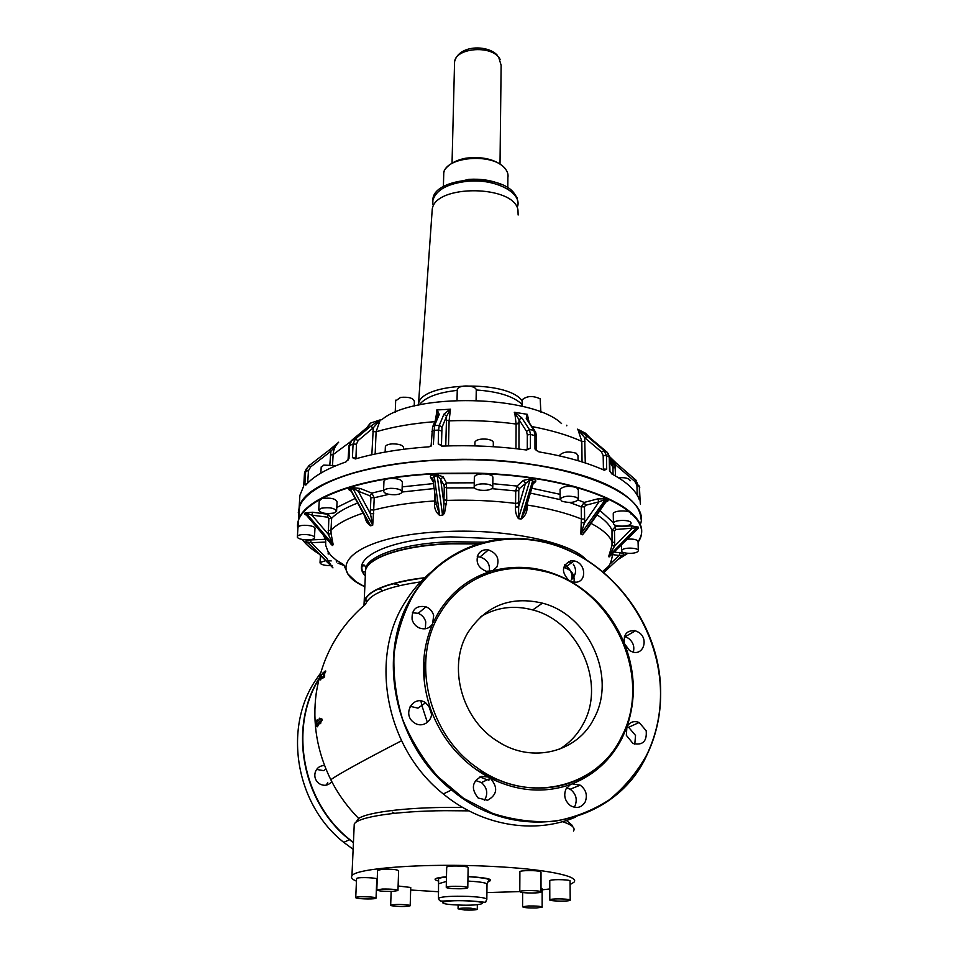 <?xml version="1.0" encoding="UTF-8"?>
<svg xmlns="http://www.w3.org/2000/svg" width="958" height="958" viewBox="0 0 958 958"><rect width="100%" height="100%" fill="white"/><g stroke="black" fill="none" stroke-linecap="round" stroke-linejoin="round"><path stroke-width="1.44" d="M432.693 201.515L432.932 198.785C434.92 177.697 497.166 172.524 513.512 192.366L517.021 197.623L517.955 203.096M528.457 905.969C536.779 905.897 541.354 906.304 542.144 907.202L536.229 907.98C527.954 908.064 523.391 907.645 522.577 906.747L528.457 905.969M541.019 888.138L542.144 888.808L542.144 906.998M520.637 892.149L519.799 891.527C520.374 890.329 536.576 890.245 540.228 891.431L541.019 892.054C540.372 893.251 524.397 893.323 520.637 892.149M519.895 871.924L519.895 871.636C520.469 870.319 536.588 870.211 540.228 871.505L541.007 872.175L541.019 891.79M375.668 898.388C372.818 899.574 354.173 898.76 355.741 897.502L356.089 897.311C358.819 896.113 377.691 896.939 376.039 898.185L375.668 898.388M356.556 878.69L356.915 878.27C359.633 876.941 378.434 877.815 376.769 879.193L376.051 897.993M409.126 905.178L410.18 905.777C405.845 906.747 399.702 906.747 391.786 905.777L390.672 905.178C395.043 904.196 401.198 904.196 409.126 905.178M398.109 886.006L410.743 887.467L410.192 905.597M453.481 888.653C448.476 888.329 446.069 887.838 446.248 887.216C448.116 886.366 452.894 886.09 460.594 886.401C465.6 886.737 467.995 887.228 467.779 887.85C465.899 888.701 461.133 888.964 453.481 888.653M446.691 867.301L446.691 867.026C448.56 866.092 453.314 865.793 460.978 866.116C465.959 866.475 468.342 867.002 468.127 867.697L467.791 887.587M550.515 899.478C554.347 898.341 571.962 899.023 570.202 900.233L569.435 900.556C565.495 901.67 548.12 900.999 549.808 899.778L550.515 899.478M549.76 880.905L550.467 880.306C554.287 879.049 571.818 879.767 570.058 881.109L570.202 899.993M392.373 891.407C383.14 891.503 377.955 891 376.817 889.874L382.35 889.048C391.642 888.952 396.851 889.467 397.965 890.581L392.373 891.407M377.572 870.319L383.092 869.157C392.337 869.038 397.522 869.589 398.624 870.81L397.965 890.353M470.917 908.196L477.276 909.346C475.623 910.028 471.348 910.232 464.462 909.98L458.056 908.831C459.696 908.148 463.983 907.933 470.917 908.196M570.082 884.569L573.878 882.294C580.536 876.211 544.623 868.822 490.209 866.331C424.849 862.99 355.214 868.223 351.945 875.828C350.652 877.612 352.161 879.384 356.448 881.144M410.659 890.018L438.62 891.754M486.915 892.593L519.763 891.587M542.144 889.85L549.772 888.952M573.471 831.077C575.626 827.94 571.962 824.802 562.442 821.665M468.953 810.863L445.087 810.684C395.894 811.043 357.741 817.03 354.256 824.024L354.125 826.91M462.786 807.474C413.341 806.612 368.686 811.606 358.639 818.443L355.658 822.539M572.309 826.335L572.273 825.389L566.441 820.467M422.43 581.662C388.756 586.212 369.8 593.732 365.537 604.223C338.366 627.418 321.924 657.116 316.224 693.317C312.224 722.919 317.086 751.707 330.785 779.68C339.539 773.597 363.118 760.628 401.498 740.774M322.714 677.965L324.379 677.067L324.163 674.24L325.636 671.833L325.732 670.983L325.013 671.51M319.577 718.225L322.032 719.135L320.283 723.398M319.661 722.895L317.385 726.775M317.649 719.662L318.463 720.464M319.469 678.527L320.691 679.94L320.679 678.731L321.996 677.605M321.613 675.103L320.954 674.731L319.313 678.264L319.912 679.222L320.75 678.216L320.667 679.09L321.96 677.186M321.672 674.648L320.954 674.731M325.636 671.833L325.732 670.983M322.81 678.24L324.211 676.731L323.373 674.695L323.912 676.156L324.702 676.037L324.499 674.408L323.553 673.929L324.69 671.33L320.631 676.073L320.918 674.803L319.337 678.168M322.535 677.881L323.828 676.683L322.583 677.869M319.912 718.249L321.708 719.422L319.649 723.146L319.529 721.685L317.769 723.05L318.763 723.625L317.122 726.511M322.116 720.2L322.032 719.159M325.037 671.247L323.852 674.145L325.037 671.247M481.539 576.213L478.593 576.069M425.963 577.542C389.631 582.045 369.046 589.721 364.22 600.57L363.968 605.552M317.337 719.662L317.637 721.206L319.349 719.865L319.277 718.512L321.828 719.973L320.403 723.41L321.385 719.398L319.601 718.225L319.445 718.943M319.529 721.685L317.888 723.254L319.733 722.38M317.769 723.05L317.805 725.266L316.631 726.463M316.391 726.128L316.595 722.871M316.631 723.565L316.056 721.135M426.573 652.111L424.346 667.977L424.598 684.323M428.621 705.459L431.483 713.973M472.258 766.735C481.407 773.118 491.119 777.86 501.405 780.986M494.903 778.77L494.376 780.183M573.794 576.117L571.435 579.626C573.135 574.704 570.908 569.782 564.753 564.897M478.018 543.952L451.17 543.833C405.15 545.258 369.165 556.909 365.585 569.974L365.345 575.327M321.924 676.707L320.2 677.881L321.84 676.312L322.008 677.51L323.756 676.659L322.175 677.833M321.876 676.42L322.08 677.761M317.685 723.302L317.757 725.386L316.463 726.368L316.631 723.494M317.637 721.206L319.361 719.769M319.349 719.865L319.481 718.237M365.537 571.196L365.405 574.105M378.877 588.631L381.835 590.14L378.877 588.631M636.519 529.235L638.519 528.002L638.303 527.116L631.49 525.918L615.539 526.613L611.994 530.229L612.006 545.353L608.785 556.131L609.048 556.969L610.725 555.341M587.889 527.93L582.512 534.78L580.847 534.049L581.362 518.985C566.789 513.081 548.742 508.423 527.211 505.022L527.092 508.626L525.87 508.303M533.474 482.581L535.091 482.125C536.528 480.94 535.869 479.958 533.115 479.192L530.385 478.796L523.284 480.425L517.057 486.053L515.727 490.951L515.524 507.022C515.164 511.416 516.134 515.308 518.434 518.661L521.116 519.032C524.792 516.494 526.78 513.021 527.092 508.626M446.703 504.016L443.925 503.669L443.374 512.734L444.524 513.165L446.727 500.399C470.222 499.657 493.19 500.663 515.644 503.405L518.697 502.938L518.518 518.29L521.224 518.661L525.188 510.602L533.355 482.904L532.468 480.437L529.738 480.042L519.296 488.64L517.057 486.053L492.819 483.694M444.524 513.165L442.56 515.404L439.722 515.536C436.273 512.674 434.513 509.033 434.477 504.591L434.513 500.974C411.533 502.447 391.259 505.465 373.692 510.039L372.71 525.224L370.662 525.798C367.369 523.739 365.465 520.673 364.95 516.613M333.168 544.707L328.283 534.277L331.073 533.558L333.168 544.707L332.462 545.509L329.648 542.336M609.048 556.969L611.24 554.718M608.785 556.131L609.288 556.694L636.938 528.696L636.711 527.81L615.802 529.499L614.773 524.96M612.006 545.353L614.473 546.276L609.025 555.844L636.711 527.81L638.303 527.116M586.068 530.54L582.512 534.78M585.601 505.285L584.476 506.914L581.231 506.794L584.164 502.423L585.601 505.285L599.061 501.788L597.636 498.914L605.887 498.783L581.027 533.714L584.416 522.96L599.061 501.788L604.534 499.801L606.198 500.579L582.727 534.444L580.847 534.049M569.531 502.471L581.231 506.794L581.362 518.985L584.62 519.104L584.416 522.96L581.171 522.493M521.116 519.032L533.115 479.192M518.434 518.661L530.385 478.796M515.524 507.022L518.565 506.914L525.547 483.036L523.284 480.425M443.374 512.734L442.56 515.404M432.944 479.587L432.753 478.21L434.357 476.042L437.243 475.898L442.524 515.021L439.722 515.536M432.848 478.904L430.621 477.455C429.795 476.162 430.932 475.252 434.022 474.749L439.662 515.153L436.285 504.124M436.285 504.207L434.477 504.591M372.71 525.224L370.435 513.775L373.74 513.584M351.37 491.406L351.023 489.346L353.083 488.724L372.554 524.864L370.662 525.798M366.303 519.104L350.64 490.053L349.107 489.43L351.191 491.083C348.604 490.137 348.185 489.179 349.862 488.209L370.483 525.439L366.172 518.865M306.644 515.452L305.949 514.65L306.656 513.68L332.953 544.395L332.462 545.509M306.416 515.2L329.768 542.467M324.57 542.12L311.087 542.707L326.666 558.239L331.731 566.406L307.29 541.989L311.087 542.707L310.62 539.929C307.434 540.049 305.841 540.599 305.841 541.581L308.189 543.126L306.56 542.42M609.719 564.298L619.167 555.496L622.305 555.269M610.354 555.712L638.076 528.481L636.938 528.696L638.519 528.002M605.887 498.783L607.564 499.561L605.995 501.8M444.272 487.179L444.021 485.299L446.464 482.916L446.727 500.399L443.961 499.681L444.272 487.179L447.027 487.921L474.426 487.826M436.92 474.605L440.644 479.251L443.111 476.833L436.92 474.605L434.022 474.749M370.926 497.585L369.992 495.849L371.812 493.107L374.219 497.753L373.692 510.039L370.387 509.872L370.926 497.585L374.219 497.753L388.888 494.34M351.921 487.586L358.292 491.214L360.124 488.448L351.921 487.586L349.862 488.209M304.44 513.704L305.111 512.841L311.889 515.129L328.283 534.277L328.845 518.661L327.576 517.188L328.295 514.314L331.636 518.266L330.989 530.169C337.396 523.763 348.089 518.074 363.082 513.129M332.27 567.064L307.29 541.989L305.841 541.581M308.057 543.006L332.953 567.866M330.39 543.378L331.516 544.767M638.291 550.299L638.076 541.821C637.489 539.57 633.681 538.695 626.676 539.198M630.843 513.907L630.831 513.44C630.424 509.991 613.874 510.171 613.24 513.632L613.252 514.302M578.416 498.879L578.321 489.837L576.548 487.55C569.076 485.55 563.579 486.101 560.083 489.191L560.083 489.921M492.783 486.904L492.891 477.683C493.119 476.03 491.107 474.833 486.844 474.09C480.209 473.503 476.042 474.366 474.354 476.689L474.342 477.407M402.013 491.55L402.336 482.341C401.989 479.802 398.229 478.497 391.068 478.437C387.008 478.725 384.637 479.587 383.966 481.036L383.93 481.658M336.605 510.806L337.084 501.776C335.336 498.483 330.247 497.441 321.816 498.639L319.254 500.866M314.452 537.438L314.954 528.708C316.427 525.511 300.177 523.822 298.166 526.984L297.938 527.786M612.749 554.646L619.167 555.496L620.03 552.814C622.999 553.185 624.245 553.844 623.778 554.79L621.574 555.951M631.49 525.918L631.741 528.804L614.473 546.276L614.701 542.611L612.222 542.012C609.384 535.498 602.319 529.295 591.026 523.403M433.22 481.599L430.849 477.455L432.753 478.21L436.321 504.615M327.576 517.188L311.889 515.129L312.583 512.243L305.111 512.841M637.549 551.76C634.028 554.454 620.161 553.437 621.526 550.575L622.257 549.724C625.694 547.006 639.716 548.024 638.303 550.886L637.549 551.76M631.059 522.912L631.047 523.487C630.364 526.876 613.958 527.068 613.407 523.691L613.419 523.092C614.054 519.679 630.639 519.511 631.059 522.912M576.644 497.37L578.416 499.609C574.92 502.663 569.435 503.201 561.951 501.25L560.131 498.986C563.639 495.933 569.148 495.394 576.644 497.37M486.7 484.065C490.975 484.796 492.999 485.981 492.771 487.61C491.071 489.909 486.904 490.759 480.281 490.185C476.006 489.466 473.971 488.281 474.186 486.628C475.875 484.341 480.054 483.479 486.7 484.065M390.684 488.317C397.869 488.388 401.63 489.67 401.989 492.173C401.294 493.609 398.911 494.472 394.852 494.747C387.691 494.687 383.93 493.406 383.559 490.891C384.242 489.454 386.613 488.604 390.684 488.317M321.265 508.231C329.72 507.045 334.833 508.075 336.581 511.321L333.995 513.021C325.576 514.195 320.487 513.165 318.727 509.919L321.265 508.231M297.591 536.169C299.603 533.055 315.901 534.72 314.428 537.869L314.2 538.264C312.092 541.342 295.974 539.701 297.387 536.54L297.591 536.169M330.654 565.567C325.636 565.675 322.175 564.969 320.283 563.436L320.032 562.526L325.708 560.634M328.977 560.669L331.205 560.933M332.091 565.436L331.181 565.531M628.065 497.705C603.983 476.509 536.348 459.72 464.846 459.505L439.806 459.96C378.661 463.48 336.03 474.162 311.853 491.981M299.016 509.452L298.609 515.895M298.261 512.769L299.1 508.111C303.758 473.971 428.298 447.721 532.672 464.486C562.442 469.013 586.823 475.563 605.827 484.137C628.915 494.999 640.603 506.614 640.878 518.949M536.468 449.709L536.48 436.106L530.469 434.393L529.439 429.579L526.553 431.423L527.307 434.968L530.469 434.393M431.902 431.471L433.77 430.346L438.572 430.082L438.237 444.009L442.38 446.093C471.061 445.015 499.07 446.308 526.397 449.973L530.397 448.272L527.271 448.787L526.864 449.997M348.963 445.793L353.071 443.997L352.424 457.637L355.37 458.942C376.494 452.823 401.079 448.763 429.16 446.799L431.507 445.314M305.686 471.12L308.596 465.983L310.631 466.929L308.452 470.737L305.686 471.12L304.872 484.269L305.818 485.107C313.374 476.365 326.762 468.63 345.946 461.924L348.269 459.373M304.536 473.001L305.674 471.132M299.315 504.65L299.89 495.394L303.662 486.137L304.56 472.665L306.572 468.342M640.375 504.052L640.1 500.675M637.202 495.178L636.95 485.443L639.381 486.041L640.1 500.603M536.48 435.854L535.618 431.962L533.929 430.286L534.971 435.088L534.983 448.967L538.887 451.853C565.124 456.319 586.907 462.451 604.235 470.234L606.701 469.192L603.408 469.049L603.181 455.577L606.462 455.661L609.228 457.05L609.504 470.57L611.863 473.959C627.059 482.125 636.232 490.747 639.357 499.825L639.381 486.041M441.446 430.944L438.608 430.082L439.291 425.34L441.973 427.448L441.434 446.009M432.633 426.825L437.327 415.772L439.255 414.419L437.147 409.964L450.464 409.21L446.572 416.239L443.937 414.155L439.291 425.34L434.537 425.603L432.573 426.969L431.076 446.165M356.448 444.213L353.095 443.985L355.298 439.099L358.1 440.608L356.448 444.213L355.933 458.786M351.754 440.273L367.13 427.46L370.602 423.065L380.266 419.855L373.285 427.807L370.518 426.334L355.298 439.099L351.227 440.716L348.963 445.626L348.041 460.103M303.698 486.017L304.512 472.761L306.536 468.402M639.752 487.73L635.477 480.988M609.911 470.941L609.659 457.649L606.905 452.008L604.151 450.631L601.444 451.853L603.181 455.577M518.949 449.027L518.985 419.676L521.823 417.868L514.733 412.323L527.331 414.323L529.044 421.939M474.94 442.704L474.952 441.961C476.629 439.518 480.748 438.608 487.323 439.231C491.55 439.997 493.55 441.243 493.322 442.979L493.274 446.703M385.344 447.254L385.367 446.596C386.038 445.087 388.397 444.165 392.409 443.865C399.51 443.925 403.234 445.278 403.581 447.949L403.534 449.278M321.169 467.444L323.72 465.109L336.15 465.612M329.851 464.438L330.905 451.278L328.869 450.356L308.763 465.851M636.95 485.443L634.891 481.503L636.627 480.736L616.712 463.528L614.964 464.259L609.539 456.643M618.617 477.814C624.832 477.335 628.652 478.162 630.053 480.329L630.065 480.808M607.312 452.38L590.475 438.201M585.266 462.942L584.679 437.71L587.374 436.513L577.842 429.304L585.709 433.315L587.062 435.076M559.903 455.745L559.903 454.978C563.364 451.733 568.801 451.146 576.225 453.242L577.973 455.625L578.033 460.69M521.823 417.868L529.439 429.579L533.929 430.286L526.253 418.562L534.696 430.549M609.707 460.103L613.647 467.803L609.707 460.032M577.842 429.304L581.817 441.375C568.286 435.231 551.712 430.31 532.097 426.597M332.57 464.69L333.121 454.583C333.444 449.673 335.3 445.542 338.665 442.177L330.905 451.278L310.631 466.929M368.159 426.394L370.602 423.065M380.266 419.855L376.111 431.771C393.151 426.765 412.718 423.388 434.824 421.664M435.315 420.502L437.147 409.964M450.464 409.21L449.098 420.849C471.935 420.023 494.268 421.089 516.111 424.023L514.733 412.323M526.553 431.423L514.278 412.263M527.451 419.197L527.331 414.323M437.363 415.676L436.692 410M366.998 427.507L370.279 423.173M615.299 466.678L609.707 459.9M586.751 434.752L585.709 433.315M601.444 451.853L584.679 437.71L577.542 429.172M561.544 423.556C532.145 394.947 413.209 392.445 381.691 419.808M522.11 400.66L522.122 399.857C526.78 395.846 532.804 395.498 540.168 398.803L540.875 412.108M457.253 390.014L457.277 389.235C458.966 386.517 463.193 385.499 469.971 386.182C474.378 387.032 476.473 388.445 476.258 390.397L476.09 400.3M395.666 400.851L400.66 397.378C408.898 396.732 413.461 398.121 414.371 401.558L414.215 406.036M518.134 215.011L517.967 210.042C514.29 184.882 435.219 184.092 432.25 209.167L431.998 212.688M353.442 842.345C302.944 805.858 287.951 728.667 318.918 679.186M324.546 765.526C320.128 765.574 317.062 767.681 315.338 771.885C314.032 776.591 315.278 780.471 319.05 783.536C323.828 786.338 328.067 785.728 331.779 781.704M353.418 842.753L349.442 839.639C301.291 801.81 288.454 726.463 319.158 678.24M353.131 849.291L343.79 842.393C295.555 804.552 283.4 728.703 315.086 681.018L320.559 673.103M327.744 782.387L326.295 785.129M316.595 769.43L323.636 770.639L325.948 769.094M621.491 736.977C597.66 788.242 527.08 805.199 476.785 767.514C427.436 733.529 410.946 659.044 440.069 613.3C460.594 578.393 501.657 561.819 540.384 570.585C609.12 583.218 655.044 674.264 621.491 736.977M468.043 632.376C485.969 605.492 510.77 595.744 542.444 603.157C588.523 614.689 617.048 676.623 594.08 718.296C577.722 752.042 532.48 763.993 498.268 741.72C461.493 719.853 447.206 665.87 468.043 632.376M639.166 722.476C633.801 720.56 629.717 722.021 626.915 726.859L626.328 735.313L632.999 743.492C642.674 745.647 647.069 741.396 646.183 730.75L639.166 722.476L628.628 727.278L635.537 735.457L634.783 744.162M488.412 549.916C484.006 549.245 480.641 550.682 478.281 554.227C475.372 562.095 478.006 567.783 486.197 571.279L492.424 570.884L496.879 567.016C499.741 558.849 496.915 553.149 488.412 549.916L479.982 557.017C487.191 559.388 490.292 564.238 489.299 571.579M574.07 560.945L570.645 560.921C561.687 565.471 561.113 571.974 568.92 580.416L572.728 582.069L576.62 582.177C587.446 580.752 585.182 562.418 574.07 560.945L564.657 567.783C571.782 570.094 574.896 574.92 573.998 582.272M635.441 630.795C626.915 630.053 623.239 634.292 624.424 643.525L629.43 650.422L632.364 651.883C643.405 655.979 648.937 638.735 638.746 632.364L635.441 630.795L625.179 636.723L628.448 638.268C633.13 642.016 634.747 646.638 633.286 652.135M426.011 606.809C416.251 605.157 411.605 609.372 412.096 619.431C413.173 623.323 415.521 626.137 419.149 627.873C424.873 629.945 429.364 628.592 432.621 623.814L433.663 615.467C432.477 611.324 429.926 608.438 426.011 606.809L418.203 613.324C422.071 614.94 424.586 617.79 425.747 621.862L425.352 628.771M580.201 785.165L572.237 783.872L570.441 784.542L565.974 789.021C563.4 795.583 564.921 801.139 570.525 805.69C576.656 808.923 581.53 807.69 585.17 801.99C587.709 795.212 586.057 789.608 580.201 785.165L570.178 789.236C575.95 793.619 577.566 799.152 575.039 805.834L574.165 807.271M490.4 778.327L488.053 777.01L481.527 776.423C471.923 781.572 470.821 788.781 478.21 798.05L487.574 800.265C497.31 794.781 498.244 787.464 490.4 778.327L481.467 782.566C487.335 787.907 488.293 793.895 484.341 800.505M425.615 702.741C413.485 694.239 401.558 714.285 413.988 722.56L414.287 722.763C422.622 728.906 434.178 720.212 431.064 710.273L430.334 708.237L425.615 702.741L417.868 708.213M626.987 726.715L628.628 727.278M660.517 693.424C660.529 715.303 655.931 735.792 646.722 754.904C636.998 772.399 624.472 787.404 609.144 799.918C592.463 810.648 574.117 817.797 554.119 821.353C533.606 822.647 513.093 819.988 492.58 813.378L463.576 798.313L437.986 776.758C423.053 759.574 411.269 740.462 402.623 719.41C396.049 697.771 393.187 676.061 394.013 654.29C396.959 633.034 403.27 613.467 412.958 595.565C444.668 544 509.5 525.93 564.585 548.754C619.802 571.411 660.278 631.621 660.517 693.424M624.424 636.543L625.179 636.723M566.669 787.847L570.178 789.236M475.491 780.447L481.467 782.566M646.83 755.132C615.814 824.826 517.32 846.154 451.589 789.931C392.624 743.372 376.159 651.512 412.611 595.481C438.141 553.305 486.712 532.325 533.726 539.953C602.642 549.473 661.439 619.958 660.661 693.52C660.673 715.446 656.062 735.984 646.83 755.132M575.566 817.114C534.54 834.598 481.958 826.012 443.315 793.954C385.176 748.066 369.058 657.428 405.174 601.995C412.455 590.212 421.269 580.093 431.639 571.639M568.573 561.556L571.231 563.005M634.316 630.544L634.663 631.25M412.395 612.761L418.203 613.324M477.204 556.861L479.982 557.017M563.603 567.651L564.657 567.783M410.144 706.309L417.628 708.058M618.401 744.809L617.682 743.851M480.868 616.569C496.867 607.18 514.147 604.965 532.72 609.947C578.225 621.251 606.234 682.371 583.434 723.506C577.662 734.523 569.543 743.145 559.089 749.395M443.674 176.344L443.758 173.147C445.338 156.729 492.113 152.669 504.603 168.021C507.417 171.111 508.506 174.32 507.884 177.661L507.788 187.78M454.523 64.306L454.583 61.671C455.804 48.295 489.586 44.906 498.723 57.348L501.13 65.252L500.016 163.89M487.921 881.791C494.735 879.6 488.592 877.875 469.528 876.618L467.983 876.546M446.476 876.774C434.537 877.839 431.962 879.276 438.74 881.097M486.832 899.047L487.011 884.521C487.335 882.965 481.179 881.827 468.546 881.12L467.899 881.097M446.38 881.444L438.812 883.671M474.917 901.406L476.246 901.334M446.476 877.013C440.441 877.708 437.794 878.402 438.56 879.109L438.465 898.221C440.381 903.143 438.345 900.029 467.468 900.748C491.586 902.197 483.658 903.789 486.832 899.574C487.155 898.125 480.964 897.071 468.282 896.389C451.901 895.922 441.961 896.532 438.465 898.221L438.584 898.855M354.209 825.042L354.173 825.916M457.96 904.999C482.796 906.172 493.322 901.921 467.3 900.891C441.494 899.706 432.429 904.065 457.96 904.999M392.157 812.037L394.492 813.306M479.898 776.95L487.215 779.836M320.691 679.94L321.002 678.923M324.379 677.067L324.702 676.037M420.921 700.993L421.819 705.268M421.879 705.543L427.376 722.44M320.691 723.637L319.649 723.182L319.661 721.913M366.315 602.331L365.848 598.87C366.902 592.284 391.104 580.895 425.831 577.686C383.679 583.23 363.154 592.439 364.268 605.3M321.924 676.815L320.475 678.192L321.948 677.067M319.709 722.021L318.032 723.314L319.709 722.524M316.248 720.691L317.445 719.65L318.128 720.739M481.311 576.309L478.377 576.165M490.268 776.878L488.831 780.387M466.151 809.366L464.259 810.767M321.074 675.426L320.918 674.803M323.229 672.444L322.343 674.372M317.445 719.65L317.972 720.871M319.924 678.851L320.212 677.833M323.373 674.695L323.553 673.917M478.784 543.725L451.182 543.557C405.162 544.982 369.177 556.646 365.597 569.711L365.357 575.063M571.986 576.225C571.998 572.333 569.627 568.501 564.873 564.717M484.233 542.192L451.218 541.737C405.222 543.174 369.249 554.862 365.681 567.962L365.333 572.884M502.854 538.971L450.667 536.875C387.942 538.719 348.449 558.837 365.321 575.854M571.435 579.758C576.201 574.752 576.812 569.543 573.243 564.154M586.057 559.592C570.633 542.372 508.111 528.936 447.817 531.451C359.178 534.037 319.529 566.717 364.842 586.715M331.073 533.558L330.989 530.169L328.199 530.552M325.708 537.725L325.696 545.341L327.923 551.245L330.869 555.46L335.983 559.927L343.659 564.669L347.994 574.07L355.789 581.518L364.83 586.823M392.924 583.661L398.492 584.799M615.802 529.499L614.473 530.84L611.994 530.229C609.743 524.924 604.737 519.787 596.978 514.805M560.107 499.609L530.349 493.095M527.211 503.74L526.852 504.95M519.296 488.64L518.769 490.484L515.727 490.951L491.909 488.664M444.021 485.299L440.644 479.251L443.925 503.669L443.961 499.681M435.818 500.723L434.513 500.974L434.74 492.783M434.166 488.556L402.025 492.017M369.992 495.849L358.292 491.214L370.435 513.775L370.387 509.872M357.645 503.046C345.766 507.608 337.096 512.674 331.636 518.266L328.845 518.661M328.271 551.856L328.151 553.952M622.484 555.137L603.839 572.525L622.401 555.209M614.473 530.84L614.701 542.611M613.395 522.661L599.959 510.506M584.62 519.104L584.476 506.914M597.636 498.914L584.164 502.423L578.177 500.064M560.107 494.328L531.786 488.221M518.769 490.484L518.697 502.938M474.246 482.808L446.464 482.916L443.111 476.833M433.483 483.562L402.18 486.88M383.583 490.256L371.812 493.107L360.124 488.448M355.167 498.459L336.785 507.477M328.941 513.656L328.295 514.314L312.583 512.243M322.906 534.456L325.217 538.815M364.603 565.531L362.34 566.118M325.145 539.294L310.62 539.929M433.291 482.125L430.621 477.455M535.091 482.125L533.043 483.946M607.564 499.561C608.665 500.471 608.102 501.274 605.875 501.98M614.018 552.012L620.03 552.814M617.168 560.071L627.789 553.317L617.144 560.095M638.088 542.168C659.14 513.117 583.997 476.162 477.228 473.527L439.435 473.707C352.628 476.916 292.274 503.453 297.866 528.924M302.345 539.522C305.997 544.527 311.482 549.269 318.81 553.736M319.11 553.916L320.475 554.73M337.982 563.184L344.209 565.567L337.994 563.184M362.591 571.375L365.118 572.058L362.591 571.375M621.97 555.58L622.688 555.532M621.622 555.915L623.778 554.79M638.088 542.348L640.267 537.63C653.164 509.249 578.321 475.671 477.252 473.144L439.399 473.324C362.208 476.246 303.914 497.717 298.309 520.649L297.806 529.846M302.273 539.498L306.309 544.156M640.04 525.235C653.404 495.011 570.058 459.648 464.834 459.672L439.746 460.115C362.831 463.109 304.692 484.999 299.076 508.363L298.513 517.452M530.433 434.381L530.397 448.272M439.255 414.419L434.537 425.603L433.375 444.272M367.13 427.46L351.897 440.213L349.67 445.099L348.963 458.738M587.374 436.513L604.151 450.631L606.474 455.673L606.701 469.192M527.307 434.968L527.271 448.787L526.062 449.925M438.237 444.009L441.087 444.799L441.746 446.057M352.424 457.637L357.238 458.403M304.872 484.269L307.015 483.778M308.452 470.737L307.698 483.071M636.483 483.646L637.01 482.317M638.866 498.519L639.716 499.046M609.504 470.57L609.947 471.468M602.259 469.372L603.408 469.049L603.324 469.827M534.983 448.967L536.624 450.679M526.253 418.562L526.9 414.251M441.973 427.448L446.572 416.239L445.757 445.973M443.937 414.155L449.985 409.222M358.1 440.608L373.285 427.807L371.848 454.739M370.518 426.334L379.919 419.963M329.037 450.224L338.186 442.632M616.485 463.325L609.528 456.583M613.779 462.439L609.695 459.589M615.527 475.97L614.964 464.259L634.891 481.503M590.128 437.902L585.446 433.172M609.731 461.564L612.94 467.324L615.371 467.983M330.378 455.002L333.121 454.583L350.125 442.021M519.092 423.496L516.111 424.023L515.955 448.679M448.5 445.889L449.098 420.849L446.404 420.059M375.153 454.02L376.111 431.771L372.878 431.591M613.072 474.605L612.94 467.324M585.015 441.494L581.817 441.375L582.045 461.912M534.792 481.611L534.181 481.79M522.098 404.42C513.536 396.313 498.28 391.511 476.318 389.99M457.253 390.373C437.782 392.517 425.113 397.342 419.269 404.863M516.111 424.238L519.08 422.358M522.11 400.815C507.249 379.416 421.077 382.11 418.526 403.833L418.275 405.078M517.739 206.03C521.463 192.438 495.526 178.871 468.57 181.158C448.152 183.325 436.261 189.672 432.896 200.186L432.776 204.246M572.237 783.872C594.451 774.902 611.06 759.658 622.089 738.115L626.233 728.679M490.64 571.411C468.486 578.416 451.038 592.224 438.297 612.833L433.435 622.017M568.92 580.416C543.845 567.172 518.35 563.999 492.424 570.884M624.424 643.525C613.144 616.389 595.205 595.672 570.633 581.374M626.915 726.859C635.992 700.166 635.417 673.019 625.167 645.417M489.909 777.992C517.176 791.464 544.024 793.643 570.441 784.542M431.064 710.273C442.345 739.744 461.337 761.981 488.053 777.01M432.621 623.814C421.34 650.278 420.574 678.42 430.334 708.237M432.896 200.186L432.932 198.785M443.386 186.594L443.758 173.147C442.812 170.68 449.685 161.076 465.959 158.166C482.269 156.274 494.879 159.208 503.812 166.991M504.591 167.854L505.932 169.65M452.044 162.944L454.583 61.671C458.822 44.727 487.562 44.643 497.166 55.097M498.699 56.941L500.1 59.36M522.577 906.747L522.625 892.521M519.799 891.527L519.895 871.636M355.741 897.502L356.568 878.486M390.672 905.178L391.151 891.443M446.248 887.216L446.691 867.026M549.808 899.778L549.76 880.641M376.817 889.874L377.572 870.08M477.288 909.154L477.347 904.711M458.056 908.831L458.128 905.011M354.256 824.024L351.945 875.828M467.971 876.678L469.372 876.75C484.544 877.863 490.951 879.133 488.58 880.558L487.083 884.042M356.783 821.76L358.639 818.443C347.263 806.84 337.97 793.919 330.785 779.68M572.154 826.191L572.273 825.389M481.287 576.321L478.365 576.177M316.559 722.775L316.044 720.835M365.585 569.974L364.22 600.57M365.321 575.782C362.328 571.986 361.274 568.765 362.16 566.13C363.681 564.118 364.854 564.729 365.681 567.962L365.609 569.89M365.537 571.064L365.405 574.141M573.363 574.956L571.986 575.842M602.63 571.519L607.695 567.112C609.947 565.4 611.647 560.777 612.797 553.245M585.997 530.66L606.294 501.381L607.623 500.89L605.923 501.908M306.5 515.284L304.632 514.171L305.949 514.65L329.959 542.683M325.301 537.258L325.205 539.091M323.66 535.33L325.241 538.396M328.199 554.059L328.319 551.94M533.378 482.796L534.971 481.886L533.151 483.61M638.088 542.3L640.267 537.63M299.555 506.962L297.842 529.163M302.321 539.51C305.985 544.527 311.482 549.281 318.834 553.76M621.526 550.575L621.395 544.539M613.419 523.092L613.24 513.632M560.131 498.986L560.083 489.191M474.186 486.628L474.354 476.689M383.559 490.891L383.966 481.036M318.727 509.919L319.277 500.351M297.387 536.54L297.962 527.355M320.032 562.526L320.439 555.365M336.342 561.999L336.438 560.226M630.113 499.477C607.611 477.503 538.468 459.708 464.846 459.505L439.794 459.948C378.326 462.439 326.989 476.976 308.201 495.035M299.89 495.394L299.1 508.111M635.429 481.024L639.728 487.574M608.031 453.278L609.647 457.397M474.881 445.877L474.952 441.961M385.14 452.08L385.367 446.596M320.846 473.132L321.205 466.905M559.903 455.972L559.903 454.978M566.789 425.807L566.777 425.208M522.086 406.312L522.122 399.857M457.026 400.324L457.277 389.235M395.235 412.251L395.69 400.169M432.25 209.167L418.418 405.054M447.817 184.403L468.773 179.362M469.133 179.338C481.096 178.667 491.777 180.355 501.178 184.439M349.442 839.639L343.79 842.393M476.785 767.514C516.362 796.757 570.214 794.218 601.552 763.754M451.589 789.931L443.315 793.954M542.444 603.157L532.72 609.947"/></g></svg>
